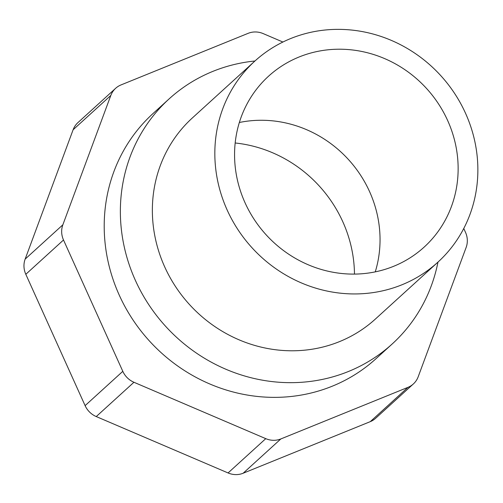<?xml version="1.0" encoding="UTF-8"?>
<svg xmlns="http://www.w3.org/2000/svg" width="503" height="503" viewBox="0 0 503 503"><rect width="100%" height="100%" fill="white"/><g stroke="black" fill="none" stroke-linecap="round" stroke-linejoin="round"><path stroke-width="0.75" d="M115.621 88.314A20.397 19.158 47.7 0 0 110.811 95.463L73.111 129.768A20.397 19.158 -132.3 0 1 77.927 122.613L115.621 88.314A20.397 19.158 47.7 0 1 121.009 84.925L248.136 33.336A20.397 19.158 47.7 0 1 263.22 33.613L282.9 42.032M110.811 95.463L62.85 224.81A20.397 19.158 47.7 0 0 63.51 240L122.807 371.333A20.397 19.158 47.7 0 0 133.943 382.267L265.766 438.654A20.397 19.158 47.7 0 0 280.85 438.937L407.977 387.341A20.397 19.158 47.7 0 0 413.359 383.959L375.659 418.257A20.397 19.158 -132.3 0 1 370.277 421.646L243.15 473.235A20.397 19.158 -132.3 0 1 228.066 472.952L96.243 416.566A20.397 19.158 -132.3 0 1 85.108 405.632L25.81 274.298A20.397 19.158 -132.3 0 1 25.15 259.114L73.111 129.768M413.359 383.959A20.397 19.158 47.7 0 0 418.175 376.804L466.136 247.457A20.397 19.158 47.7 0 0 465.476 232.273L463.76 228.481M254.964 60.989A165.701 155.666 47.7 0 0 169.134 98.877L152.975 113.577A165.701 155.666 47.7 0 0 119.23 295.085A165.701 155.666 47.7 0 0 376.005 358.696L392.164 343.995A165.701 155.666 47.7 0 0 437.962 262.113M169.134 98.877A165.701 155.666 47.7 0 0 135.389 280.385A165.701 155.666 47.7 0 0 392.164 343.995M254.851 61.089L192.379 117.935A135.961 127.724 47.7 0 0 164.688 266.86A135.961 127.724 47.7 0 0 375.376 319.059L437.849 262.214A135.961 127.724 47.7 0 0 440.823 75.695A135.961 127.724 47.7 0 0 254.851 61.089A135.961 127.724 47.7 0 0 227.161 210.021A135.961 127.724 47.7 0 0 437.849 262.214M245.043 202.766A115.564 108.566 47.7 0 0 424.123 247.13A115.564 108.566 47.7 0 0 426.651 88.591A115.564 108.566 47.7 0 0 268.577 76.179A115.564 108.566 47.7 0 0 245.043 202.766M375.263 271.872A115.564 108.566 47.7 0 0 348.554 159.646A115.564 108.566 47.7 0 0 239.34 122.493M354.47 274.097A128.699 120.902 47.7 0 0 235.171 142.984M407.977 387.341L370.277 421.646M280.85 438.937L243.15 473.235M265.766 438.654L228.066 472.952M133.943 382.267L96.243 416.566M122.807 371.333L85.108 405.632M63.51 240L25.81 274.298M62.85 224.81L25.15 259.114"/></g></svg>
